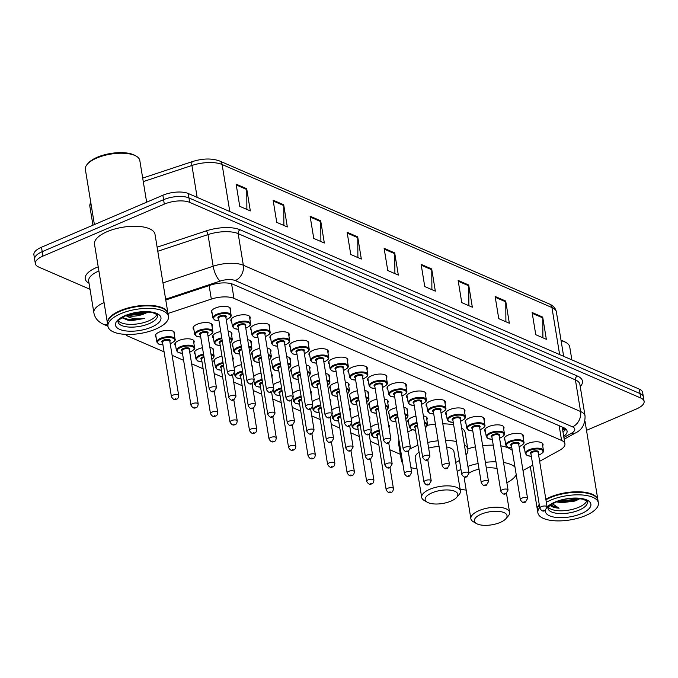 <?xml version="1.0" encoding="UTF-8"?>
<svg xmlns="http://www.w3.org/2000/svg" width="678" height="678" viewBox="0 0 678 678"><rect width="100%" height="100%" fill="white"/><g stroke="black" fill="none" stroke-linecap="round" stroke-linejoin="round"><path stroke-width="1.02" d="M231.681 321.787A9.806 3.915 -9.3 0 1 230.859 320.541A9.806 3.915 -9.3 0 1 234.902 316.507A9.806 3.915 -9.3 0 1 244.699 314.812A9.806 3.915 -9.3 0 1 250.224 317.372A9.806 3.915 -9.3 0 1 249.835 318.813M251.207 330.254A9.806 3.915 -9.3 0 1 250.385 329.008A9.806 3.915 -9.3 0 1 254.428 324.974A9.806 3.915 -9.3 0 1 264.217 323.279A9.806 3.915 -9.3 0 1 269.742 325.838A9.806 3.915 -9.3 0 1 269.361 327.279M270.734 338.72A9.806 3.915 -9.3 0 1 269.903 337.474A9.806 3.915 -9.3 0 1 273.946 333.44A9.806 3.915 -9.3 0 1 283.743 331.745A9.806 3.915 -9.3 0 1 289.269 334.305A9.806 3.915 -9.3 0 1 288.879 335.746M290.252 347.187A9.806 3.915 -9.3 0 1 289.43 345.941A9.806 3.915 -9.3 0 1 293.472 341.907A9.806 3.915 -9.3 0 1 303.261 340.212A9.806 3.915 -9.3 0 1 308.787 342.771A9.806 3.915 -9.3 0 1 308.405 344.212M309.778 355.653A9.806 3.915 -9.3 0 1 308.948 354.408A9.806 3.915 -9.3 0 1 312.99 350.373A9.806 3.915 -9.3 0 1 322.787 348.678A9.806 3.915 -9.3 0 1 328.313 351.238A9.806 3.915 -9.3 0 1 327.932 352.679M329.296 364.12A9.806 3.915 -9.3 0 1 328.474 362.874A9.806 3.915 -9.3 0 1 332.517 358.84A9.806 3.915 -9.3 0 1 342.314 357.145A9.806 3.915 -9.3 0 1 347.839 359.704A9.806 3.915 -9.3 0 1 347.45 361.145M348.823 372.586A9.806 3.915 -9.3 0 1 348 371.341A9.806 3.915 -9.3 0 1 352.043 367.306A9.806 3.915 -9.3 0 1 361.832 365.611A9.806 3.915 -9.3 0 1 367.357 368.171A9.806 3.915 -9.3 0 1 366.976 369.612M368.349 381.053A9.806 3.915 -9.3 0 1 367.518 379.807A9.806 3.915 -9.3 0 1 371.561 375.773A9.806 3.915 -9.3 0 1 381.358 374.078A9.806 3.915 -9.3 0 1 386.884 376.637A9.806 3.915 -9.3 0 1 386.494 378.078M387.867 389.519A9.806 3.915 -9.3 0 1 387.045 388.274A9.806 3.915 -9.3 0 1 391.087 384.24A9.806 3.915 -9.3 0 1 400.876 382.545A9.806 3.915 -9.3 0 1 406.402 385.104A9.806 3.915 -9.3 0 1 406.02 386.545M407.393 397.986A9.806 3.915 -9.3 0 1 406.563 396.74A9.806 3.915 -9.3 0 1 410.605 392.706A9.806 3.915 -9.3 0 1 420.402 391.011A9.806 3.915 -9.3 0 1 425.928 393.571A9.806 3.915 -9.3 0 1 425.538 395.011M426.911 406.453A9.806 3.915 -9.3 0 1 426.089 405.207A9.806 3.915 -9.3 0 1 430.132 401.181A9.806 3.915 -9.3 0 1 439.929 399.478A9.806 3.915 -9.3 0 1 445.446 402.037A9.806 3.915 -9.3 0 1 445.065 403.478M446.438 414.919A9.806 3.915 -9.3 0 1 445.615 413.673A9.806 3.915 -9.3 0 1 449.658 409.648A9.806 3.915 -9.3 0 1 459.447 407.944A9.806 3.915 -9.3 0 1 464.972 410.504A9.806 3.915 -9.3 0 1 464.591 411.944M465.964 423.386A9.806 3.915 -9.3 0 1 465.133 422.14A9.806 3.915 -9.3 0 1 469.176 418.114A9.806 3.915 -9.3 0 1 478.973 416.411A9.806 3.915 -9.3 0 1 484.499 418.97A9.806 3.915 -9.3 0 1 484.109 420.411M485.482 431.852A9.806 3.915 -9.3 0 1 484.66 430.606A9.806 3.915 -9.3 0 1 488.702 426.581A9.806 3.915 -9.3 0 1 498.491 424.877A9.806 3.915 -9.3 0 1 504.017 427.437A9.806 3.915 -9.3 0 1 503.635 428.877M505.008 440.319A9.806 3.915 -9.3 0 1 504.178 439.073A9.806 3.915 -9.3 0 1 508.22 435.047A9.806 3.915 -9.3 0 1 518.017 433.344A9.806 3.915 -9.3 0 1 523.543 435.903A9.806 3.915 -9.3 0 1 523.153 437.344M524.526 448.785A9.806 3.915 -9.3 0 1 523.704 447.539A9.806 3.915 -9.3 0 1 527.747 443.514A9.806 3.915 -9.3 0 1 537.544 441.81A9.806 3.915 -9.3 0 1 543.061 444.37A9.806 3.915 -9.3 0 1 542.68 445.81M212.163 313.321A9.806 3.915 -9.3 0 1 211.341 312.075A9.806 3.915 -9.3 0 1 215.375 308.041A9.806 3.915 -9.3 0 1 225.172 306.346A9.806 3.915 -9.3 0 1 230.698 308.905A9.806 3.915 -9.3 0 1 230.317 310.346M213.426 338.017A9.806 3.915 -9.3 0 1 212.595 336.78A9.806 3.915 -9.3 0 1 216.638 332.745A9.806 3.915 -9.3 0 1 220.731 331.5M228.147 331.237A9.806 3.915 -9.3 0 1 231.961 333.61A9.806 3.915 -9.3 0 1 231.571 335.051M232.944 346.483A9.806 3.915 -9.3 0 1 232.122 345.246A9.806 3.915 -9.3 0 1 236.164 341.212A9.806 3.915 -9.3 0 1 240.258 339.966M247.665 339.703A9.806 3.915 -9.3 0 1 251.479 342.076A9.806 3.915 -9.3 0 1 251.097 343.517M252.47 354.958A9.806 3.915 -9.3 0 1 251.64 353.713A9.806 3.915 -9.3 0 1 255.682 349.679A9.806 3.915 -9.3 0 1 259.776 348.433M267.191 348.17A9.806 3.915 -9.3 0 1 271.005 350.543A9.806 3.915 -9.3 0 1 270.615 351.984M271.988 363.425A9.806 3.915 -9.3 0 1 271.166 362.179A9.806 3.915 -9.3 0 1 275.209 358.145A9.806 3.915 -9.3 0 1 279.302 356.899M286.709 356.636A9.806 3.915 -9.3 0 1 290.523 359.009A9.806 3.915 -9.3 0 1 290.142 360.45M291.515 371.891A9.806 3.915 -9.3 0 1 290.692 370.646A9.806 3.915 -9.3 0 1 294.727 366.612A9.806 3.915 -9.3 0 1 298.82 365.366M306.236 365.103A9.806 3.915 -9.3 0 1 310.049 367.476A9.806 3.915 -9.3 0 1 309.668 368.917M311.033 380.358A9.806 3.915 -9.3 0 1 310.21 379.112A9.806 3.915 -9.3 0 1 314.253 375.078A9.806 3.915 -9.3 0 1 318.346 373.832M325.754 373.57A9.806 3.915 -9.3 0 1 329.576 375.943A9.806 3.915 -9.3 0 1 329.186 377.383M330.559 388.825A9.806 3.915 -9.3 0 1 329.737 387.579A9.806 3.915 -9.3 0 1 333.779 383.545A9.806 3.915 -9.3 0 1 337.864 382.299M345.28 382.036A9.806 3.915 -9.3 0 1 349.094 384.409A9.806 3.915 -9.3 0 1 348.712 385.85M350.085 397.291A9.806 3.915 -9.3 0 1 349.255 396.045A9.806 3.915 -9.3 0 1 353.297 392.011A9.806 3.915 -9.3 0 1 357.391 390.765M364.806 390.503A9.806 3.915 -9.3 0 1 368.62 392.876A9.806 3.915 -9.3 0 1 368.23 394.316M369.603 405.758A9.806 3.915 -9.3 0 1 368.781 404.512A9.806 3.915 -9.3 0 1 372.824 400.478A9.806 3.915 -9.3 0 1 376.917 399.232M384.324 398.969A9.806 3.915 -9.3 0 1 388.138 401.342A9.806 3.915 -9.3 0 1 387.757 402.783M389.13 414.224A9.806 3.915 -9.3 0 1 388.299 412.978A9.806 3.915 -9.3 0 1 392.342 408.944A9.806 3.915 -9.3 0 1 396.435 407.698M403.851 407.436A9.806 3.915 -9.3 0 1 407.664 409.809A9.806 3.915 -9.3 0 1 407.283 411.249M408.648 422.691A9.806 3.915 -9.3 0 1 407.825 421.445A9.806 3.915 -9.3 0 1 411.868 417.411A9.806 3.915 -9.3 0 1 415.961 416.165M423.369 415.902A9.806 3.915 -9.3 0 1 427.191 418.275A9.806 3.915 -9.3 0 1 426.801 419.716M193.9 329.55A9.806 3.915 -9.3 0 1 193.077 328.313A9.806 3.915 -9.3 0 1 197.12 324.279A9.806 3.915 -9.3 0 1 206.909 322.584A9.806 3.915 -9.3 0 1 212.434 325.143A9.806 3.915 -9.3 0 1 212.053 326.584M273.209 384.935A9.806 3.915 -9.3 0 1 276.471 382.85A9.806 3.915 -9.3 0 1 280.556 381.604M290.938 382.451A9.806 3.915 -9.3 0 1 291.786 383.714A9.806 3.915 -9.3 0 1 291.404 385.155M292.735 393.409A9.806 3.915 -9.3 0 1 295.989 391.316A9.806 3.915 -9.3 0 1 300.083 390.07M310.465 390.918A9.806 3.915 -9.3 0 1 311.312 392.181A9.806 3.915 -9.3 0 1 310.922 393.621M195.162 354.255A9.806 3.915 -9.3 0 1 194.332 353.018A9.806 3.915 -9.3 0 1 198.374 348.984A9.806 3.915 -9.3 0 1 202.468 347.738M209.883 347.475A9.806 3.915 -9.3 0 1 213.697 349.84A9.806 3.915 -9.3 0 1 213.307 351.289M312.253 401.876A9.806 3.915 -9.3 0 1 315.516 399.783A9.806 3.915 -9.3 0 1 319.609 398.537M329.983 399.384A9.806 3.915 -9.3 0 1 330.83 400.647A9.806 3.915 -9.3 0 1 330.449 402.088M175.636 345.788A9.806 3.915 -9.3 0 1 174.814 344.551A9.806 3.915 -9.3 0 1 178.856 340.517A9.806 3.915 -9.3 0 1 188.645 338.822A9.806 3.915 -9.3 0 1 194.171 341.373A9.806 3.915 -9.3 0 1 193.789 342.822M253.691 376.468A9.806 3.915 -9.3 0 1 256.945 374.383A9.806 3.915 -9.3 0 1 261.038 373.137M271.412 373.985A9.806 3.915 -9.3 0 1 272.259 375.248A9.806 3.915 -9.3 0 1 271.878 376.688M214.68 362.722A9.806 3.915 -9.3 0 1 213.858 361.484A9.806 3.915 -9.3 0 1 217.901 357.45A9.806 3.915 -9.3 0 1 221.994 356.204M233.554 364.281A9.195 3.67 -9.3 0 1 233.613 364.51L232.393 357.069A9.806 3.915 -9.3 0 1 233.215 358.306A9.806 3.915 -9.3 0 1 232.834 359.755M234.164 368.001A9.806 3.915 -9.3 0 1 237.419 365.917A9.806 3.915 -9.3 0 1 241.512 364.671M251.894 365.518A9.806 3.915 -9.3 0 1 252.741 366.781A9.806 3.915 -9.3 0 1 252.352 368.222M331.779 410.343A9.806 3.915 -9.3 0 1 335.034 408.249A9.806 3.915 -9.3 0 1 339.127 407.003M350.687 415.08A9.195 3.67 -9.3 0 1 350.746 415.317L349.526 407.868A9.806 3.915 -9.3 0 1 350.356 409.114A9.806 3.915 -9.3 0 1 349.967 410.554M351.297 418.809A9.806 3.915 -9.3 0 1 354.56 416.716A9.806 3.915 -9.3 0 1 358.654 415.47M370.213 423.547A9.195 3.67 -9.3 0 1 370.273 423.784L369.052 416.334A9.806 3.915 -9.3 0 1 369.874 417.58A9.806 3.915 -9.3 0 1 369.493 419.021M370.824 427.276A9.806 3.915 -9.3 0 1 374.078 425.182A9.806 3.915 -9.3 0 1 378.171 423.936M388.553 424.784A9.806 3.915 -9.3 0 1 389.401 426.047A9.806 3.915 -9.3 0 1 389.019 427.487M156.109 337.322A9.806 3.915 -9.3 0 1 155.287 336.076A9.806 3.915 -9.3 0 1 159.33 332.05A9.806 3.915 -9.3 0 1 169.127 330.347A9.806 3.915 -9.3 0 1 174.653 332.906A9.806 3.915 -9.3 0 1 174.263 334.356M125.549 334.381A18.391 7.331 170.7 0 0 128.261 336.313L164.084 351.848M539.629 461.328L559.757 450.2A18.391 7.331 170.7 0 0 564.927 443.819A18.391 7.331 170.7 0 0 561.579 440.446L233.969 298.371A18.391 7.331 170.7 0 0 211.324 299.091L167.975 313.482M523.001 470.515L532.789 465.108M172.11 355.323L183.602 360.315M191.628 363.789L203.129 368.781M214.155 373.561L222.655 377.248M233.673 382.028L242.173 385.714M253.199 390.494L261.7 394.181M272.717 398.961L281.217 402.647M292.243 407.427L300.744 411.114M311.77 415.894L320.262 419.58M331.288 424.36L339.788 428.047M350.814 432.827L359.315 436.513M370.332 441.293L378.833 444.98M389.858 449.76L400.334 454.302M90.021 289.303L38.705 267.047A18.391 7.331 -9.3 0 1 35.358 263.674A18.391 7.331 -9.3 0 1 42.934 256.123L164.305 204.129A18.391 7.331 -9.3 0 1 189.679 202.375L640.752 398.003A18.391 7.331 -9.3 0 1 644.1 401.368A18.391 7.331 -9.3 0 1 636.523 408.927L586.504 430.344M35.358 263.674L33.9 254.801A18.391 7.331 -9.3 0 1 41.477 247.241L162.856 195.256L163.576 199.688A18.391 7.331 -9.3 0 1 188.95 197.934L640.024 393.562A18.391 7.331 -9.3 0 1 643.371 396.927A18.391 7.331 -9.3 0 0 640.024 393.562L188.95 197.934A18.391 7.331 -9.3 0 0 163.576 199.688L42.206 251.682L163.576 199.688L164.305 204.129M34.629 259.242A18.391 7.331 -9.3 0 1 42.206 251.682A18.391 7.331 -9.3 0 0 34.629 259.242M563.706 436.344A18.391 7.331 170.7 0 0 567.079 431.072A18.391 7.331 170.7 0 0 563.732 427.699L233.249 284.379A18.391 7.331 170.7 0 0 210.604 285.099L165.763 299.99M565.842 428.996A18.391 7.331 -9.3 0 1 562.977 431.903M162.856 195.256A18.391 7.331 -9.3 0 1 188.23 193.501L639.295 389.121A18.391 7.331 -9.3 0 1 642.642 392.486L644.1 401.368M468.701 285.006L472.337 307.202L461.76 302.617L458.125 280.421L468.701 285.006A4.907 3.822 -66.6 0 1 468.769 285.802L458.26 281.243M505.703 301.049L509.339 323.245L498.762 318.66L495.126 296.464L505.703 301.049A4.907 3.822 -66.6 0 1 505.771 301.846L495.262 297.295M542.705 317.101L546.341 339.297L535.764 334.712L532.128 312.516L542.705 317.101A4.907 3.822 -66.6 0 1 542.773 317.897L532.264 313.338M357.696 236.859L361.332 259.055L350.755 254.47L347.119 232.274L357.696 236.859A4.907 3.822 -66.6 0 1 357.764 237.656L347.255 233.105M320.694 220.816L324.33 243.012L313.753 238.427L310.117 216.231L320.694 220.816A4.907 3.822 -66.6 0 1 320.762 221.613L310.253 217.062M283.692 204.773L287.328 226.961L276.751 222.376L273.115 200.188L283.692 204.773A4.907 3.822 -66.6 0 1 283.76 205.561L273.251 201.01M246.69 188.721L250.326 210.917L239.749 206.332L236.114 184.136L246.69 188.721A4.907 3.822 -66.6 0 1 246.758 189.518L236.249 184.967M431.7 268.954L435.335 291.15L424.759 286.565L421.123 264.369L431.7 268.954A4.907 3.822 -66.6 0 1 431.767 269.751L421.258 265.2M394.698 252.911L398.333 275.107L387.757 270.522L384.121 248.326L394.698 252.911A4.907 3.822 -66.6 0 1 394.766 253.708L384.257 249.148M394.893 273.615L394.766 253.708M431.894 289.659L431.767 269.751M246.885 209.426L246.758 189.518M283.887 225.469L283.76 205.561M320.889 241.521L320.762 221.613M357.891 257.564L357.764 237.656M542.9 337.805L542.773 317.897M505.898 321.753L505.771 301.846M468.896 305.71L468.769 285.802M94.395 224.579L85.36 169.407A27.586 11.001 -9.3 0 1 87.301 164.237L88.242 163.161A26.366 10.509 -9.3 0 1 97.251 157.262A26.366 10.509 -9.3 0 1 135.1 155.491L136.329 156.211A27.586 11.001 -9.3 0 1 139.812 160.491L146.643 202.197M87.301 164.237A27.586 11.001 -9.3 0 1 96.734 158.067A27.586 11.001 -9.3 0 1 136.329 156.211M107.514 323.592A30.654 12.221 -9.3 0 1 107.463 323.313A30.654 12.221 -9.3 0 1 120.091 310.719A30.654 12.221 -9.3 0 1 150.694 305.414A30.654 12.221 -9.3 0 1 167.966 313.406A30.654 12.221 -9.3 0 1 168 313.685M107.463 323.313L94.513 244.25A30.654 12.221 -9.3 0 1 107.141 231.656A30.654 12.221 -9.3 0 1 137.753 226.342A30.654 12.221 -9.3 0 1 155.016 234.342L167.966 313.406M109.819 317.999A30.349 12.102 -9.3 0 1 109.938 317.863A30.349 12.102 -9.3 0 1 120.311 311.075A30.349 12.102 -9.3 0 1 163.873 309.032A30.349 12.102 -9.3 0 1 164.025 309.117M107.963 326.364L107.548 323.872A30.654 12.221 -9.3 0 1 109.7 318.135A30.654 12.221 -9.3 0 1 120.184 311.27A30.654 12.221 -9.3 0 1 164.186 309.21A30.654 12.221 -9.3 0 1 168.051 313.965L168.466 316.457A30.654 12.221 -9.3 0 1 155.83 329.05A30.654 12.221 -9.3 0 1 125.227 334.364A30.654 12.221 -9.3 0 1 107.963 326.364A30.654 12.221 -9.3 0 1 120.591 313.77A30.654 12.221 -9.3 0 1 151.194 308.465A30.654 12.221 -9.3 0 1 168.466 316.457M156.804 314.499A19.993 7.975 -9.3 0 1 148.796 320.847A19.993 7.975 -9.3 0 1 118.379 320.796M126.278 315.473A13.857 5.526 -9.3 0 0 144.363 313.77L147.414 312.422M121.845 317.702L127.888 320.211L132.024 320.618L144.702 318.397C136.371 319.575 129.888 318.474 125.244 315.092M144.363 313.77L130.566 315.253L128.006 314.812M144.702 318.397L129.718 319.779L122.108 317.541M146.524 311.922L129.54 314.295M132.024 320.618L127.837 320.202M148.067 312.007L145.982 312.863L128.091 314.829M451.006 501.101A16.552 6.602 -9.3 0 1 427.25 502.22A16.552 6.602 -9.3 0 1 431.979 492.855A16.552 6.602 -9.3 0 1 451.624 490.347A16.552 6.602 -9.3 0 1 456.667 497.398A16.552 6.602 -9.3 0 1 451.006 501.101M427.25 502.22L424.157 500.415A19.62 7.822 -9.3 0 1 421.682 497.372A19.62 7.822 -9.3 0 1 429.759 489.313A19.62 7.822 -9.3 0 1 449.353 485.914A19.62 7.822 -9.3 0 1 460.396 491.033A19.62 7.822 -9.3 0 1 459.023 494.703L456.667 497.398M419.072 452.184A19.62 7.822 170.7 0 0 415.224 457.981L421.682 497.372M416.995 468.769A33.722 13.45 -9.3 0 1 410.919 467.634M402.74 463.21A33.722 13.45 -9.3 0 1 401.308 460.26A33.722 13.45 -9.3 0 1 401.723 457.006M410.436 448.751A33.722 13.45 -9.3 0 1 415.207 446.404A33.722 13.45 -9.3 0 1 417.945 445.31M401.308 460.26L398.588 443.615A33.722 13.45 -9.3 0 1 399.003 440.361M407.876 432.013A33.722 13.45 -9.3 0 1 412.334 429.818M460.396 491.033L453.946 451.641A19.62 7.822 170.7 0 0 446.59 446.946M439.064 446.497A19.62 7.822 170.7 0 0 428.64 448.099M427.716 442.446A33.722 13.45 -9.3 0 1 438.132 440.802M445.531 440.463A33.722 13.45 -9.3 0 1 456.387 441.531M464.345 444.59A33.722 13.45 -9.3 0 1 467.862 449.361A33.722 13.45 -9.3 0 1 466.049 455.006M459.481 460.438A33.722 13.45 -9.3 0 1 455.718 462.43M427.555 425.276A33.722 13.45 -9.3 0 1 435.403 424.157M442.802 423.818A33.722 13.45 -9.3 0 1 453.658 424.886M461.616 427.945A33.722 13.45 -9.3 0 1 465.142 432.717L467.862 449.361M500.203 522.441A16.552 6.602 -9.3 0 1 476.439 523.552A16.552 6.602 -9.3 0 1 481.177 514.187A16.552 6.602 -9.3 0 1 500.822 511.678A16.552 6.602 -9.3 0 1 505.864 518.738A16.552 6.602 -9.3 0 1 500.203 522.441M476.439 523.552L473.346 521.755A19.62 7.822 -9.3 0 1 470.871 518.712A19.62 7.822 -9.3 0 1 478.956 510.653A19.62 7.822 -9.3 0 1 498.542 507.254A19.62 7.822 -9.3 0 1 509.593 512.365A19.62 7.822 -9.3 0 1 508.22 516.043L505.864 518.738M479.041 469.125A19.62 7.822 170.7 0 0 472.507 471.252A19.62 7.822 170.7 0 0 468.998 473.049M464.862 476.99A19.62 7.822 170.7 0 0 464.422 479.312L470.871 518.712M466.193 490.109A33.722 13.45 -9.3 0 1 460.057 488.957M457.209 471.574A33.722 13.45 -9.3 0 1 460.947 469.371M497.084 468.566A19.62 7.822 170.7 0 0 486.304 467.956M467.905 466.362A33.722 13.45 -9.3 0 1 478.126 463.523M485.389 462.345A33.722 13.45 -9.3 0 1 495.982 461.82M503.542 462.481A33.722 13.45 -9.3 0 1 514.975 467.057M516.246 474.803A33.722 13.45 -9.3 0 1 506.873 482.787M467.778 448.844A33.722 13.45 -9.3 0 1 475.397 446.878M482.66 445.7A33.722 13.45 -9.3 0 1 493.253 445.175M500.822 445.836A33.722 13.45 -9.3 0 1 512.246 450.412M537.442 510.042A30.654 12.221 -9.3 0 1 537.383 509.771A30.654 12.221 -9.3 0 1 539.23 504.398M545.832 499.22A30.654 12.221 -9.3 0 1 550.019 497.169A30.654 12.221 -9.3 0 1 580.622 491.864A30.654 12.221 -9.3 0 1 597.886 499.864A30.654 12.221 -9.3 0 1 597.928 500.135M545.909 499.661A30.349 12.102 -9.3 0 1 550.239 497.525A30.349 12.102 -9.3 0 1 593.801 495.482A30.349 12.102 -9.3 0 1 593.953 495.576M546.332 502.271A30.654 12.221 -9.3 0 1 550.519 500.228A30.654 12.221 -9.3 0 1 581.122 494.915A30.654 12.221 -9.3 0 1 598.386 502.915A30.654 12.221 -9.3 0 1 585.758 515.509A30.654 12.221 -9.3 0 1 555.155 520.814A30.654 12.221 -9.3 0 1 537.883 512.822L537.476 510.322A30.654 12.221 -9.3 0 1 539.315 504.949M545.926 499.771A30.654 12.221 -9.3 0 1 550.112 497.728A30.654 12.221 -9.3 0 1 594.114 495.66A30.654 12.221 -9.3 0 1 597.979 500.415L598.386 502.915M537.883 512.822A30.654 12.221 -9.3 0 1 539.73 507.449M586.733 500.957A19.993 7.975 -9.3 0 1 578.715 507.297A19.993 7.975 -9.3 0 1 548.307 507.246M556.206 501.923L562.113 502.661L574.817 501.076L578.342 499.55M550.104 505.33C551.79 506.949 554.782 507.907 559.079 508.203L552.417 503.762M561.689 502.644L559.494 502.339M561.087 340.703A27.586 11.001 -9.3 0 1 566.257 342.661A27.586 11.001 -9.3 0 1 569.74 346.941L571.859 359.874M561.028 340.314A26.366 10.509 -9.3 0 1 565.02 341.941L566.257 342.661M559.079 508.203L550.511 505.017M578.317 498.483L576.376 499.245L558.155 501.186M579.232 499.016L576.52 500.127L558.189 502.059M564.435 428.038A18.391 11.246 -118.9 0 1 562.426 428.538M209.121 285.599L211.324 299.091M231.579 283.785L233.969 298.371M559.172 425.725L561.579 440.446M107.692 324.745A12.263 9.56 -66.6 0 1 103.31 324.228C97.895 321.66 94.742 317.821 93.861 312.711A24.527 9.78 -9.3 0 1 103.963 302.634A24.527 9.78 -9.3 0 1 104.065 302.591M89.038 283.285A27.586 11.001 -9.3 0 1 96.573 267.471A27.586 11.001 -9.3 0 1 98.208 266.81M98.886 270.963A24.527 9.78 170.7 0 0 98.785 271.014A24.527 9.78 170.7 0 0 88.682 281.09L93.861 312.711M157.118 247.19L206.214 230.893A27.586 11.001 -9.3 0 1 240.181 229.808L577.427 376.061A27.586 11.001 -9.3 0 1 580.232 386.587M189.679 202.375L188.23 193.501M42.934 256.123L41.477 247.241M640.752 398.003L639.295 389.121M162.966 282.887L213.155 266.225L207.977 234.605L157.788 251.258M563.884 437.454L571.325 433.344A12.263 4.89 170.7 0 0 572.537 426.843L235.291 280.59A12.263 4.89 170.7 0 0 220.197 281.065A12.263 4.178 -108.4 0 1 213.155 266.225A24.527 9.78 -9.3 0 1 243.343 265.259L238.164 233.639A24.527 9.78 170.7 0 0 207.977 234.605A3.068 1.042 71.6 0 0 206.214 230.893M235.291 280.59A12.263 9.56 -66.6 0 0 243.343 265.259L580.588 411.521L575.41 379.892L238.164 233.639A3.068 2.39 113.4 0 1 240.181 229.808M572.537 426.843A12.263 9.56 -66.6 0 0 580.588 411.521A24.527 9.78 -9.3 0 1 585.055 416.012L579.876 384.384A24.527 9.78 170.7 0 0 575.41 379.892A3.068 2.39 113.4 0 1 577.427 376.061M220.197 281.065L165.635 299.184M564.172 439.208L575.436 432.979A12.263 7.492 -118.9 0 1 571.325 433.344M565.494 428.708L562.706 430.242M229.808 211.536L222.113 164.508A6.127 4.78 -66.6 0 0 219.613 160.991L549.434 304.032A6.127 4.78 113.4 0 1 551.934 307.541L222.113 164.508A24.527 9.78 170.7 0 0 191.916 165.474A6.127 2.085 -108.4 0 1 192.603 161.525C202.832 158.364 211.833 158.186 219.613 160.991M549.434 304.032C553.367 305.753 555.689 308.422 556.392 312.033A24.527 9.78 170.7 0 0 551.934 307.541L559.63 354.569M197.145 197.366L191.916 165.474L143.278 181.619M90.801 202.637A24.527 9.78 170.7 0 0 89.843 206.239L92.945 225.198M149.245 323.618A19.993 7.975 -9.3 0 1 129.286 327.084A19.993 7.975 -9.3 0 1 118.031 321.872C119.625 321.27 113.548 322.643 125.71 315.711C133.532 313.007 140.253 310.532 153.033 312.795C156.999 314.49 158.483 315.355 157.482 315.406A19.993 7.975 -9.3 0 1 149.245 323.618M151.465 327.16A23.052 9.195 -9.3 0 1 119.659 329.355A23.052 9.195 -9.3 0 1 124.955 315.668A23.052 9.195 -9.3 0 1 156.762 313.465A23.052 9.195 -9.3 0 1 151.465 327.16M579.173 510.076A19.993 7.975 -9.3 0 1 559.214 513.534A19.993 7.975 -9.3 0 1 547.96 508.322C549.553 507.72 543.476 509.093 555.638 502.161C563.46 499.466 570.181 496.991 582.953 499.254C586.928 500.94 588.411 501.813 587.411 501.864A19.993 7.975 -9.3 0 1 579.173 510.076M547.121 507.136A23.052 9.195 -9.3 0 1 554.884 502.118A23.052 9.195 -9.3 0 1 586.69 499.915A23.052 9.195 -9.3 0 1 581.393 513.61A23.052 9.195 -9.3 0 1 557.002 517.509A23.052 9.195 -9.3 0 1 545.392 510.339M155.677 334.635L156.889 342.085A9.195 3.67 -9.3 0 1 160.686 338.305A9.195 3.67 -9.3 0 1 169.864 336.712A9.195 3.67 -9.3 0 1 175.043 339.11C176.009 339.856 174.712 341.254 171.144 343.305L170.195 343.67M170.186 343.61A8.585 3.424 170.7 0 0 170.992 343.297A8.585 3.424 170.7 0 0 172.966 338.195A8.585 3.424 170.7 0 0 161.127 339.017A8.585 3.424 170.7 0 0 157.635 342.729A8.585 3.424 170.7 0 0 162.932 344.797M162.567 342.619A4.288 1.712 -9.3 0 1 163.593 340.085A4.288 1.712 -9.3 0 1 168.839 339.466A4.288 1.712 -9.3 0 1 169.831 341.432M178.687 395.486L169.78 341.11A3.678 1.466 170.7 0 0 167.712 340.153A3.678 1.466 170.7 0 0 164.034 340.788A3.678 1.466 170.7 0 0 162.517 342.305L171.424 396.681A3.678 1.466 -9.3 0 1 172.941 395.164A3.678 1.466 -9.3 0 1 176.611 394.528A3.678 1.466 -9.3 0 1 178.687 395.486C178.365 397.893 177.678 399.088 176.611 399.054C174.814 400.325 173.085 399.537 171.424 396.681M175.865 399.011L175.153 398.706L175.865 399.011M175.195 343.102L176.416 350.551A9.195 3.67 -9.3 0 1 180.204 346.772A9.195 3.67 -9.3 0 1 189.391 345.178A9.195 3.67 -9.3 0 1 194.569 347.577C195.535 348.322 194.23 349.721 190.662 351.772L189.721 352.136M189.713 352.077A8.585 3.424 170.7 0 0 190.518 351.763A8.585 3.424 170.7 0 0 192.493 346.661A8.585 3.424 170.7 0 0 180.645 347.483A8.585 3.424 170.7 0 0 177.153 351.196A8.585 3.424 170.7 0 0 182.45 353.263M182.094 351.085A4.288 1.712 -9.3 0 1 183.111 348.551A4.288 1.712 -9.3 0 1 188.357 347.933A4.288 1.712 -9.3 0 1 189.357 349.899M198.205 403.952L189.306 349.577A3.678 1.466 170.7 0 0 187.23 348.619A3.678 1.466 170.7 0 0 183.56 349.255A3.678 1.466 170.7 0 0 182.043 350.772L190.95 405.147A3.678 1.466 -9.3 0 1 192.459 403.63A3.678 1.466 -9.3 0 1 196.137 402.995A3.678 1.466 -9.3 0 1 198.205 403.952C197.891 406.359 197.196 407.554 196.137 407.52C194.332 408.792 192.603 408.003 190.95 405.147M195.383 407.478L194.679 407.173L195.383 407.478M194.722 351.568L195.942 359.018A9.195 3.67 -9.3 0 1 199.73 355.238A9.195 3.67 -9.3 0 1 203.51 354.086M210.934 353.908A9.195 3.67 -9.3 0 1 214.087 356.043L213.765 357.569L211.833 359.391M211.816 359.289A8.585 3.424 170.7 0 0 211.078 354.806M203.637 354.882A8.585 3.424 170.7 0 0 200.171 355.95A8.585 3.424 170.7 0 0 196.679 359.662A8.585 3.424 170.7 0 0 201.976 361.73M201.62 359.552A4.288 1.712 -9.3 0 1 202.637 357.018A4.288 1.712 -9.3 0 1 203.917 356.586M204.053 357.391A3.678 1.466 170.7 0 0 203.078 357.721A3.678 1.466 170.7 0 0 201.569 359.238L210.468 413.614A3.678 1.466 -9.3 0 1 211.985 412.097A3.678 1.466 -9.3 0 1 215.655 411.461A3.678 1.466 -9.3 0 1 217.731 412.419C217.409 414.826 216.723 416.021 215.655 415.987C213.858 417.258 212.129 416.47 210.468 413.614M214.909 415.945L214.206 415.639L214.909 415.945M214.24 360.035L215.46 367.484A9.195 3.67 -9.3 0 1 219.248 363.705A9.195 3.67 -9.3 0 1 223.028 362.552M223.164 363.349A8.585 3.424 170.7 0 0 219.697 364.417A8.585 3.424 170.7 0 0 216.197 368.129A8.585 3.424 170.7 0 0 221.494 370.196M221.138 368.018A4.288 1.712 -9.3 0 1 222.164 365.484A4.288 1.712 -9.3 0 1 223.443 365.052M223.571 365.857A3.678 1.466 170.7 0 0 222.604 366.188A3.678 1.466 170.7 0 0 221.087 367.705L229.995 422.08A3.678 1.466 -9.3 0 1 231.512 420.563A3.678 1.466 -9.3 0 1 235.181 419.928A3.678 1.466 -9.3 0 1 237.249 420.885C236.936 423.292 236.241 424.487 235.181 424.453C233.385 425.725 231.647 424.937 229.995 422.08M234.427 424.411L233.724 424.106L234.427 424.411M234.537 373.205L234.986 375.951A9.195 3.67 -9.3 0 1 238.775 372.171A9.195 3.67 -9.3 0 1 242.554 371.019M253.08 372.747A9.195 3.67 -9.3 0 1 253.131 372.976L253.157 373.256M242.682 371.815A8.585 3.424 170.7 0 0 239.215 372.883A8.585 3.424 170.7 0 0 235.724 376.595A8.585 3.424 170.7 0 0 241.021 378.663M240.665 376.485A4.288 1.712 -9.3 0 1 241.682 373.951A4.288 1.712 -9.3 0 1 242.961 373.519M243.097 374.324A3.678 1.466 170.7 0 0 242.131 374.654A3.678 1.466 170.7 0 0 240.614 376.171L249.512 430.547A3.678 1.466 -9.3 0 1 251.03 429.03A3.678 1.466 -9.3 0 1 254.708 428.394A3.678 1.466 -9.3 0 1 256.776 429.352C256.454 431.759 255.767 432.954 254.708 432.92C252.902 434.191 251.174 433.403 249.512 430.547M253.953 432.878L253.25 432.572L253.953 432.878M254.055 381.672L254.504 384.418A9.195 3.67 -9.3 0 1 258.293 380.638A9.195 3.67 -9.3 0 1 262.072 379.485M272.598 381.214A9.195 3.67 -9.3 0 1 272.658 381.443L272.683 381.722M262.208 380.282A8.585 3.424 170.7 0 0 258.742 381.35A8.585 3.424 170.7 0 0 255.25 385.062A8.585 3.424 170.7 0 0 260.547 387.13M260.183 384.951A4.288 1.712 -9.3 0 1 261.208 382.417A4.288 1.712 -9.3 0 1 262.488 381.985M262.615 382.79A3.678 1.466 170.7 0 0 261.649 383.129A3.678 1.466 170.7 0 0 260.132 384.638L269.039 439.013A3.678 1.466 -9.3 0 1 270.556 437.496A3.678 1.466 -9.3 0 1 274.226 436.861A3.678 1.466 -9.3 0 1 276.302 437.819C275.98 440.225 275.293 441.42 274.226 441.386C272.429 442.658 270.7 441.87 269.039 439.013M273.471 441.344L272.768 441.039L273.471 441.344M273.581 390.138L274.031 392.884A9.195 3.67 -9.3 0 1 277.819 389.104A9.195 3.67 -9.3 0 1 281.599 387.952M292.125 389.681A9.195 3.67 -9.3 0 1 292.184 389.909L292.21 390.189M281.726 388.748A8.585 3.424 170.7 0 0 278.26 389.816A8.585 3.424 170.7 0 0 274.768 393.528A8.585 3.424 170.7 0 0 280.065 395.596M279.709 393.418A4.288 1.712 -9.3 0 1 280.726 390.884A4.288 1.712 -9.3 0 1 282.006 390.452M282.141 391.257A3.678 1.466 170.7 0 0 281.175 391.596A3.678 1.466 170.7 0 0 279.658 393.104L288.565 447.48A3.678 1.466 -9.3 0 1 290.074 445.963A3.678 1.466 -9.3 0 1 293.752 445.327A3.678 1.466 -9.3 0 1 295.82 446.294C295.506 448.7 294.811 449.887 293.752 449.853C291.947 451.133 290.218 450.336 288.565 447.48M292.998 449.811L292.294 449.506L292.998 449.811M293.099 398.605L293.557 401.351A9.195 3.67 -9.3 0 1 297.345 397.571A9.195 3.67 -9.3 0 1 301.125 396.418M311.643 398.147A9.195 3.67 -9.3 0 1 311.702 398.376L311.727 398.656M301.252 397.215A8.585 3.424 170.7 0 0 297.786 398.283A8.585 3.424 170.7 0 0 294.294 401.995A8.585 3.424 170.7 0 0 299.591 404.071M299.235 401.885A4.288 1.712 -9.3 0 1 300.252 399.35A4.288 1.712 -9.3 0 1 301.532 398.918M301.659 399.723A3.678 1.466 170.7 0 0 300.693 400.062A3.678 1.466 170.7 0 0 299.176 401.571L308.083 455.947A3.678 1.466 -9.3 0 1 309.6 454.43A3.678 1.466 -9.3 0 1 313.27 453.794A3.678 1.466 -9.3 0 1 315.346 454.76C315.024 457.167 314.338 458.353 313.27 458.32C311.473 459.599 309.744 458.803 308.083 455.947M312.524 458.277L311.812 457.972L312.524 458.277M312.626 407.071L313.075 409.817A9.195 3.67 -9.3 0 1 316.863 406.037A9.195 3.67 -9.3 0 1 320.643 404.885M331.169 406.614A9.195 3.67 -9.3 0 1 331.228 406.851L331.254 407.122M320.779 405.681A8.585 3.424 170.7 0 0 317.312 406.749A8.585 3.424 170.7 0 0 313.812 410.461A8.585 3.424 170.7 0 0 319.109 412.538M318.753 410.351A4.288 1.712 -9.3 0 1 319.779 407.817A4.288 1.712 -9.3 0 1 321.058 407.393M321.186 408.19A3.678 1.466 170.7 0 0 320.219 408.529A3.678 1.466 170.7 0 0 318.702 410.037L327.61 464.413A3.678 1.466 -9.3 0 1 329.127 462.905A3.678 1.466 -9.3 0 1 332.796 462.26A3.678 1.466 -9.3 0 1 334.864 463.227C334.551 465.633 333.856 466.82 332.796 466.786C331 468.066 329.262 467.269 327.61 464.413M332.042 466.744L331.339 466.439L332.042 466.744M332.152 415.538L332.601 418.284A9.195 3.67 -9.3 0 1 336.39 414.504A9.195 3.67 -9.3 0 1 340.17 413.351M340.297 414.148A8.585 3.424 170.7 0 0 336.83 415.216A8.585 3.424 170.7 0 0 333.339 418.928A8.585 3.424 170.7 0 0 338.636 421.004M338.28 418.818A4.288 1.712 -9.3 0 1 339.297 416.284A4.288 1.712 -9.3 0 1 340.576 415.86M340.712 416.656A3.678 1.466 170.7 0 0 339.737 416.995A3.678 1.466 170.7 0 0 338.229 418.504L347.128 472.88A3.678 1.466 -9.3 0 1 348.645 471.371A3.678 1.466 -9.3 0 1 352.314 470.727A3.678 1.466 -9.3 0 1 354.391 471.693C354.069 474.1 353.382 475.286 352.323 475.253C350.518 476.532 348.789 475.736 347.128 472.88M351.568 475.21L350.865 474.905L351.568 475.21M351.67 424.004L352.119 426.75A9.195 3.67 -9.3 0 1 355.908 422.97A9.195 3.67 -9.3 0 1 359.687 421.818M359.823 422.614A8.585 3.424 170.7 0 0 356.357 423.682A8.585 3.424 170.7 0 0 352.865 427.394A8.585 3.424 170.7 0 0 358.154 429.471M357.798 427.284A4.288 1.712 -9.3 0 1 358.823 424.75A4.288 1.712 -9.3 0 1 360.103 424.326M360.23 425.123A3.678 1.466 170.7 0 0 359.264 425.462A3.678 1.466 170.7 0 0 357.747 426.971L366.654 481.346A3.678 1.466 -9.3 0 1 368.171 479.838A3.678 1.466 -9.3 0 1 371.841 479.193A3.678 1.466 -9.3 0 1 373.917 480.16C373.595 482.567 372.908 483.753 371.841 483.719C370.044 484.999 368.315 484.202 366.654 481.346M371.086 483.677L370.383 483.372L371.086 483.677M371.197 432.471L371.646 435.217A9.195 3.67 -9.3 0 1 375.434 431.437A9.195 3.67 -9.3 0 1 379.214 430.284M389.74 432.013A9.195 3.67 -9.3 0 1 389.799 432.25L389.825 432.53M379.341 431.081A8.585 3.424 170.7 0 0 375.875 432.149A8.585 3.424 170.7 0 0 372.383 435.861A8.585 3.424 170.7 0 0 377.68 437.937M377.324 435.751A4.288 1.712 -9.3 0 1 378.341 433.217A4.288 1.712 -9.3 0 1 379.621 432.793M379.756 433.589A3.678 1.466 170.7 0 0 378.79 433.928A3.678 1.466 170.7 0 0 377.273 435.437L386.172 489.813A3.678 1.466 -9.3 0 1 387.689 488.304A3.678 1.466 -9.3 0 1 391.367 487.66A3.678 1.466 -9.3 0 1 393.435 488.626C393.121 491.033 392.426 492.22 391.367 492.186C389.562 493.465 387.833 492.669 386.172 489.813M390.613 492.143L389.909 491.838L390.613 492.143M200.722 337.093L196.476 336.296L194.679 334.313A9.195 3.67 -9.3 0 1 198.468 330.533A9.195 3.67 -9.3 0 1 207.646 328.94A9.195 3.67 -9.3 0 1 212.833 331.339L211.612 323.898M207.977 335.839A8.585 3.424 170.7 0 0 208.782 335.525A8.585 3.424 170.7 0 0 210.756 330.423A8.585 3.424 170.7 0 0 198.908 331.245A8.585 3.424 170.7 0 0 195.417 334.957A8.585 3.424 170.7 0 0 200.713 337.025M200.357 334.847A4.288 1.712 -9.3 0 1 201.374 332.313A4.288 1.712 -9.3 0 1 206.621 331.695A4.288 1.712 -9.3 0 1 207.621 333.661M207.57 333.347A3.678 1.466 170.7 0 0 205.493 332.381A3.678 1.466 170.7 0 0 201.824 333.017A3.678 1.466 170.7 0 0 200.307 334.534L209.214 388.909A3.678 1.466 -9.3 0 1 210.722 387.392A3.678 1.466 -9.3 0 1 214.401 386.757A3.678 1.466 -9.3 0 1 216.468 387.714L207.57 333.347M212.943 390.935L213.646 391.24L212.943 390.935M220.248 345.56L216.002 344.763L214.206 342.78A9.195 3.67 -9.3 0 1 217.994 339A9.195 3.67 -9.3 0 1 221.774 337.847M221.901 338.644A8.585 3.424 170.7 0 0 218.435 339.712A8.585 3.424 170.7 0 0 214.943 343.424A8.585 3.424 170.7 0 0 220.24 345.492M219.884 343.314A4.288 1.712 -9.3 0 1 220.901 340.78A4.288 1.712 -9.3 0 1 222.181 340.348M222.308 341.153A3.678 1.466 170.7 0 0 221.342 341.483A3.678 1.466 170.7 0 0 219.825 343L228.732 397.376A3.678 1.466 -9.3 0 1 230.249 395.859A3.678 1.466 -9.3 0 1 233.918 395.223A3.678 1.466 -9.3 0 1 235.995 396.181L232.537 375.095M232.461 399.401L233.173 399.706L232.461 399.401M229.198 337.669A9.195 3.67 -9.3 0 1 232.351 339.805L231.13 332.364M230.079 343.051A8.585 3.424 170.7 0 0 229.342 338.576M239.766 354.026L235.529 353.23L233.724 351.246A9.195 3.67 -9.3 0 1 237.512 347.467A9.195 3.67 -9.3 0 1 241.292 346.314M241.427 347.111A8.585 3.424 170.7 0 0 237.961 348.178A8.585 3.424 170.7 0 0 234.461 351.89A8.585 3.424 170.7 0 0 239.758 353.958M239.402 351.78A4.288 1.712 -9.3 0 1 240.427 349.246A4.288 1.712 -9.3 0 1 241.707 348.814M241.834 349.619A3.678 1.466 170.7 0 0 240.868 349.958A3.678 1.466 170.7 0 0 239.351 351.467L248.258 405.842A3.678 1.466 -9.3 0 1 249.775 404.325A3.678 1.466 -9.3 0 1 253.445 403.69A3.678 1.466 -9.3 0 1 255.513 404.656L252.063 383.562M251.987 407.868L252.691 408.173L251.987 407.868M248.716 346.136A9.195 3.67 -9.3 0 1 251.877 348.272L250.657 340.831M249.597 351.518A8.585 3.424 170.7 0 0 248.868 347.043M259.293 362.493L255.047 361.696L253.25 359.713A9.195 3.67 -9.3 0 1 257.038 355.933A9.195 3.67 -9.3 0 1 260.818 354.78M260.945 355.577A8.585 3.424 170.7 0 0 257.479 356.645A8.585 3.424 170.7 0 0 253.987 360.357A8.585 3.424 170.7 0 0 259.284 362.433M258.928 360.247A4.288 1.712 -9.3 0 1 259.945 357.713A4.288 1.712 -9.3 0 1 261.225 357.281M261.361 358.086A3.678 1.466 170.7 0 0 260.386 358.425A3.678 1.466 170.7 0 0 258.877 359.933L267.776 414.309A3.678 1.466 -9.3 0 1 269.293 412.792A3.678 1.466 -9.3 0 1 272.963 412.156A3.678 1.466 -9.3 0 1 275.039 413.122L271.581 392.028M271.514 416.334L272.217 416.639L271.514 416.334M268.242 354.602A9.195 3.67 -9.3 0 1 271.395 356.738L270.175 349.297M269.124 359.984A8.585 3.424 170.7 0 0 268.386 355.509M278.819 370.959L274.573 370.163L272.768 368.179A9.195 3.67 -9.3 0 1 276.556 364.4A9.195 3.67 -9.3 0 1 280.336 363.247M280.472 364.044A8.585 3.424 170.7 0 0 277.005 365.111A8.585 3.424 170.7 0 0 273.514 368.824A8.585 3.424 170.7 0 0 278.802 370.9M278.446 368.713A4.288 1.712 -9.3 0 1 279.472 366.179A4.288 1.712 -9.3 0 1 280.751 365.756M280.878 366.552A3.678 1.466 170.7 0 0 279.912 366.891A3.678 1.466 170.7 0 0 278.395 368.4L287.303 422.775A3.678 1.466 -9.3 0 1 288.82 421.267A3.678 1.466 -9.3 0 1 292.489 420.623A3.678 1.466 -9.3 0 1 294.566 421.589L291.108 400.495M291.031 424.801L291.735 425.106L291.031 424.801M287.769 363.069A9.195 3.67 -9.3 0 1 290.921 365.213L289.701 357.764M288.65 368.451A8.585 3.424 170.7 0 0 287.913 363.976M298.337 379.426L294.091 378.629L292.294 376.646A9.195 3.67 -9.3 0 1 296.083 372.866A9.195 3.67 -9.3 0 1 299.862 371.714M299.99 372.51A8.585 3.424 170.7 0 0 296.523 373.578A8.585 3.424 170.7 0 0 293.032 377.29A8.585 3.424 170.7 0 0 298.328 379.366M297.973 377.18A4.288 1.712 -9.3 0 1 298.99 374.646A4.288 1.712 -9.3 0 1 300.269 374.222M300.405 375.019A3.678 1.466 170.7 0 0 299.439 375.358A3.678 1.466 170.7 0 0 297.922 376.866L306.82 431.242A3.678 1.466 -9.3 0 1 308.337 429.733A3.678 1.466 -9.3 0 1 312.016 429.089A3.678 1.466 -9.3 0 1 314.084 430.055L310.634 408.961M310.558 433.267L311.261 433.573L310.558 433.267M307.287 371.536A9.195 3.67 -9.3 0 1 310.448 373.68L309.227 366.23M308.168 376.917A8.585 3.424 170.7 0 0 307.439 372.442M317.863 387.892L313.617 387.096L311.812 385.112A9.195 3.67 -9.3 0 1 315.609 381.333A9.195 3.67 -9.3 0 1 319.38 380.18M319.516 380.977A8.585 3.424 170.7 0 0 316.05 382.045A8.585 3.424 170.7 0 0 312.558 385.757A8.585 3.424 170.7 0 0 317.855 387.833M317.49 385.646A4.288 1.712 -9.3 0 1 318.516 383.112A4.288 1.712 -9.3 0 1 319.796 382.689M319.923 383.485A3.678 1.466 170.7 0 0 318.957 383.824A3.678 1.466 170.7 0 0 317.44 385.333L326.347 439.708A3.678 1.466 -9.3 0 1 327.864 438.2A3.678 1.466 -9.3 0 1 331.534 437.556A3.678 1.466 -9.3 0 1 333.61 438.522L330.152 417.428M330.076 441.734L330.788 442.039L330.076 441.734M326.813 380.002A9.195 3.67 -9.3 0 1 329.966 382.146L328.745 374.697M327.694 385.384A8.585 3.424 170.7 0 0 326.957 380.909M337.381 396.359L333.144 395.562L331.339 393.579A9.195 3.67 -9.3 0 1 335.127 389.799A9.195 3.67 -9.3 0 1 338.907 388.647M339.034 389.443A8.585 3.424 170.7 0 0 335.568 390.511A8.585 3.424 170.7 0 0 332.076 394.223A8.585 3.424 170.7 0 0 337.373 396.299M337.017 394.113A4.288 1.712 -9.3 0 1 338.042 391.579A4.288 1.712 -9.3 0 1 339.322 391.155M339.449 391.952A3.678 1.466 170.7 0 0 338.483 392.291A3.678 1.466 170.7 0 0 336.966 393.799L345.873 448.175A3.678 1.466 -9.3 0 1 347.382 446.666A3.678 1.466 -9.3 0 1 351.06 446.022A3.678 1.466 -9.3 0 1 353.128 446.988L349.679 425.894M349.602 450.2L350.306 450.506L349.602 450.2M346.331 388.469A9.195 3.67 -9.3 0 1 349.492 390.613L348.272 383.163M347.212 393.85A8.585 3.424 170.7 0 0 346.483 389.375M356.908 404.825L352.662 404.029L350.865 402.046A9.195 3.67 -9.3 0 1 354.653 398.274A9.195 3.67 -9.3 0 1 358.433 397.113M358.56 397.91A8.585 3.424 170.7 0 0 355.094 398.978A8.585 3.424 170.7 0 0 351.602 402.69A8.585 3.424 170.7 0 0 356.899 404.766M356.543 402.579A4.288 1.712 -9.3 0 1 357.56 400.045A4.288 1.712 -9.3 0 1 358.84 399.622M358.976 400.418A3.678 1.466 170.7 0 0 358.001 400.757A3.678 1.466 170.7 0 0 356.492 402.266L365.391 456.641A3.678 1.466 -9.3 0 1 366.908 455.133A3.678 1.466 -9.3 0 1 370.578 454.497A3.678 1.466 -9.3 0 1 372.654 455.455L369.196 434.361M369.129 458.667L369.832 458.972L369.129 458.667M365.857 396.935A9.195 3.67 -9.3 0 1 369.01 399.079L367.79 391.63M366.739 402.317A8.585 3.424 170.7 0 0 366.001 397.842M376.434 413.292L372.188 412.495L370.383 410.512A9.195 3.67 -9.3 0 1 374.171 406.741A9.195 3.67 -9.3 0 1 377.951 405.58M378.087 406.376A8.585 3.424 170.7 0 0 374.62 407.444A8.585 3.424 170.7 0 0 371.129 411.156A8.585 3.424 170.7 0 0 376.417 413.233M376.061 411.046A4.288 1.712 -9.3 0 1 377.087 408.512A4.288 1.712 -9.3 0 1 378.366 408.088M378.494 408.885A3.678 1.466 170.7 0 0 377.527 409.224A3.678 1.466 170.7 0 0 376.01 410.732L384.918 465.108A3.678 1.466 -9.3 0 1 386.435 463.599A3.678 1.466 -9.3 0 1 390.104 462.964A3.678 1.466 -9.3 0 1 392.172 463.921L388.723 442.827M388.647 467.134L389.35 467.439L388.647 467.134M385.375 405.402A9.195 3.67 -9.3 0 1 388.536 407.546L387.316 400.096M386.257 410.783A8.585 3.424 170.7 0 0 385.528 406.308M395.952 421.758L391.706 420.962L389.909 418.979A9.195 3.67 -9.3 0 1 393.698 415.207A9.195 3.67 -9.3 0 1 397.478 414.046M397.605 414.843A8.585 3.424 170.7 0 0 394.138 415.911A8.585 3.424 170.7 0 0 390.647 419.623A8.585 3.424 170.7 0 0 395.944 421.699M395.588 419.512A4.288 1.712 -9.3 0 1 396.605 416.978A4.288 1.712 -9.3 0 1 397.884 416.555M398.02 417.351A3.678 1.466 170.7 0 0 397.054 417.69A3.678 1.466 170.7 0 0 395.537 419.199L404.435 473.575A3.678 1.466 -9.3 0 1 405.953 472.066A3.678 1.466 -9.3 0 1 409.631 471.43A3.678 1.466 -9.3 0 1 411.699 472.388L408.249 451.294M408.173 475.6L408.876 475.905L408.173 475.6M404.902 413.868A9.195 3.67 -9.3 0 1 408.054 416.012L406.842 408.563M405.783 419.25A8.585 3.424 170.7 0 0 405.054 414.775M415.478 430.225L411.232 429.428L409.427 427.445A9.195 3.67 -9.3 0 1 413.224 423.674A9.195 3.67 -9.3 0 1 416.995 422.513M417.131 423.309A8.585 3.424 170.7 0 0 413.665 424.377A8.585 3.424 170.7 0 0 410.173 428.089A8.585 3.424 170.7 0 0 415.47 430.166M415.106 427.979A4.288 1.712 -9.3 0 1 416.131 425.445A4.288 1.712 -9.3 0 1 417.411 425.021M417.538 425.826A3.678 1.466 170.7 0 0 416.572 426.157A3.678 1.466 170.7 0 0 415.055 427.665L423.962 482.041A3.678 1.466 -9.3 0 1 425.479 480.533A3.678 1.466 -9.3 0 1 429.149 479.897A3.678 1.466 -9.3 0 1 431.225 480.855L427.767 459.76M427.691 484.067L428.403 484.372L427.691 484.067M424.428 422.335A9.195 3.67 -9.3 0 1 427.581 424.479L426.36 417.029M425.309 427.716A8.585 3.424 170.7 0 0 424.572 423.241M218.986 320.855L214.74 320.058L212.943 318.075A9.195 3.67 -9.3 0 1 216.731 314.295A9.195 3.67 -9.3 0 1 225.91 312.702A9.195 3.67 -9.3 0 1 231.096 315.101L229.876 307.659M226.24 319.601A8.585 3.424 170.7 0 0 227.045 319.287A8.585 3.424 170.7 0 0 229.011 314.185A8.585 3.424 170.7 0 0 217.172 315.007A8.585 3.424 170.7 0 0 213.68 318.719A8.585 3.424 170.7 0 0 218.977 320.796M218.621 318.609A4.288 1.712 -9.3 0 1 219.638 316.075A4.288 1.712 -9.3 0 1 224.884 315.456A4.288 1.712 -9.3 0 1 225.884 317.423M225.825 317.109A3.678 1.466 170.7 0 0 223.757 316.143A3.678 1.466 170.7 0 0 220.087 316.787A3.678 1.466 170.7 0 0 218.57 318.296L227.469 372.671A3.678 1.466 -9.3 0 1 228.986 371.154A3.678 1.466 -9.3 0 1 232.664 370.519A3.678 1.466 -9.3 0 1 234.732 371.485L225.825 317.109M231.206 374.697L231.91 375.002L231.206 374.697M238.512 329.322L234.266 328.525L232.461 326.542A9.195 3.67 -9.3 0 1 236.258 322.762A9.195 3.67 -9.3 0 1 245.436 321.169A9.195 3.67 -9.3 0 1 250.614 323.576L249.394 316.126M245.758 328.067A8.585 3.424 170.7 0 0 246.563 327.754A8.585 3.424 170.7 0 0 248.538 322.652A8.585 3.424 170.7 0 0 236.698 323.474A8.585 3.424 170.7 0 0 233.207 327.186A8.585 3.424 170.7 0 0 238.503 329.262M238.139 327.076A4.288 1.712 -9.3 0 1 239.165 324.542A4.288 1.712 -9.3 0 1 244.411 323.923A4.288 1.712 -9.3 0 1 245.402 325.889M245.351 325.576A3.678 1.466 170.7 0 0 243.283 324.609A3.678 1.466 170.7 0 0 239.605 325.254A3.678 1.466 170.7 0 0 238.088 326.762L246.995 381.138A3.678 1.466 -9.3 0 1 248.512 379.629A3.678 1.466 -9.3 0 1 252.182 378.985A3.678 1.466 -9.3 0 1 254.258 379.951L245.351 325.576M250.724 383.163L251.436 383.468L250.724 383.163M258.03 337.788L253.792 336.991L251.987 335.008A9.195 3.67 -9.3 0 1 255.776 331.228A9.195 3.67 -9.3 0 1 264.962 329.644A9.195 3.67 -9.3 0 1 270.141 332.042L268.92 324.593M265.284 336.534A8.585 3.424 170.7 0 0 266.09 336.22A8.585 3.424 170.7 0 0 268.064 331.118A8.585 3.424 170.7 0 0 256.216 331.94A8.585 3.424 170.7 0 0 252.725 335.652A8.585 3.424 170.7 0 0 258.021 337.729M257.665 335.542A4.288 1.712 -9.3 0 1 258.691 333.008A4.288 1.712 -9.3 0 1 263.928 332.389A4.288 1.712 -9.3 0 1 264.929 334.356M264.878 334.042A3.678 1.466 170.7 0 0 262.801 333.076A3.678 1.466 170.7 0 0 259.132 333.72A3.678 1.466 170.7 0 0 257.615 335.229L266.522 389.604A3.678 1.466 -9.3 0 1 268.03 388.096A3.678 1.466 -9.3 0 1 271.709 387.452A3.678 1.466 -9.3 0 1 273.776 388.418L264.878 334.042M270.251 391.63L270.954 391.935L270.251 391.63M277.556 346.255L273.31 345.458L271.514 343.475A9.195 3.67 -9.3 0 1 275.302 339.695A9.195 3.67 -9.3 0 1 284.48 338.11A9.195 3.67 -9.3 0 1 289.659 340.509L288.438 333.059M284.802 345A8.585 3.424 170.7 0 0 285.608 344.687A8.585 3.424 170.7 0 0 287.582 339.585A8.585 3.424 170.7 0 0 275.743 340.407A8.585 3.424 170.7 0 0 272.251 344.119A8.585 3.424 170.7 0 0 277.548 346.195M277.192 344.009A4.288 1.712 -9.3 0 1 278.209 341.475A4.288 1.712 -9.3 0 1 283.455 340.856A4.288 1.712 -9.3 0 1 284.446 342.822M284.396 342.509A3.678 1.466 170.7 0 0 282.328 341.551A3.678 1.466 170.7 0 0 278.65 342.187A3.678 1.466 170.7 0 0 277.141 343.695L286.04 398.071A3.678 1.466 -9.3 0 1 287.557 396.562A3.678 1.466 -9.3 0 1 291.226 395.918A3.678 1.466 -9.3 0 1 293.303 396.884L284.396 342.509M289.777 400.096L290.481 400.401L289.777 400.096M297.083 354.721L292.837 353.924L291.031 351.941A9.195 3.67 -9.3 0 1 294.82 348.161A9.195 3.67 -9.3 0 1 304.007 346.577A9.195 3.67 -9.3 0 1 309.185 348.975L307.965 341.526M304.329 353.467A8.585 3.424 170.7 0 0 305.134 353.153A8.585 3.424 170.7 0 0 307.109 348.051A8.585 3.424 170.7 0 0 295.269 348.873A8.585 3.424 170.7 0 0 291.777 352.585A8.585 3.424 170.7 0 0 297.066 354.662M296.71 352.475A4.288 1.712 -9.3 0 1 297.735 349.941A4.288 1.712 -9.3 0 1 302.973 349.323A4.288 1.712 -9.3 0 1 303.973 351.289M303.922 350.975A3.678 1.466 170.7 0 0 301.846 350.018A3.678 1.466 170.7 0 0 298.176 350.653A3.678 1.466 170.7 0 0 296.659 352.162L305.566 406.537A3.678 1.466 -9.3 0 1 307.083 405.029A3.678 1.466 -9.3 0 1 310.753 404.385A3.678 1.466 -9.3 0 1 312.821 405.351L303.922 350.975M309.295 408.563L309.999 408.868L309.295 408.563M316.601 363.188L312.355 362.391L310.558 360.408A9.195 3.67 -9.3 0 1 314.346 356.636A9.195 3.67 -9.3 0 1 323.525 355.043A9.195 3.67 -9.3 0 1 328.703 357.442L327.491 349.992M323.855 361.933A8.585 3.424 170.7 0 0 324.652 361.62A8.585 3.424 170.7 0 0 326.626 356.518A8.585 3.424 170.7 0 0 314.787 357.34A8.585 3.424 170.7 0 0 311.295 361.052A8.585 3.424 170.7 0 0 316.592 363.128M316.236 360.942A4.288 1.712 -9.3 0 1 317.253 358.408A4.288 1.712 -9.3 0 1 322.499 357.789A4.288 1.712 -9.3 0 1 323.499 359.755M323.44 359.442A3.678 1.466 170.7 0 0 321.372 358.484A3.678 1.466 170.7 0 0 317.702 359.12A3.678 1.466 170.7 0 0 316.185 360.628L325.084 415.004A3.678 1.466 -9.3 0 1 326.601 413.495A3.678 1.466 -9.3 0 1 330.279 412.86A3.678 1.466 -9.3 0 1 332.347 413.817L323.44 359.442M328.822 417.029L329.525 417.334L328.822 417.029M336.127 371.654L331.881 370.858L330.076 368.874A9.195 3.67 -9.3 0 1 333.873 365.103A9.195 3.67 -9.3 0 1 343.051 363.51A9.195 3.67 -9.3 0 1 348.229 365.908L347.009 358.459M343.373 370.4A8.585 3.424 170.7 0 0 344.178 370.086A8.585 3.424 170.7 0 0 346.153 364.984A8.585 3.424 170.7 0 0 334.313 365.806A8.585 3.424 170.7 0 0 330.822 369.518A8.585 3.424 170.7 0 0 336.119 371.595M335.754 369.408A4.288 1.712 -9.3 0 1 336.78 366.874A4.288 1.712 -9.3 0 1 342.026 366.256A4.288 1.712 -9.3 0 1 343.017 368.222M342.966 367.908A3.678 1.466 170.7 0 0 340.898 366.951A3.678 1.466 170.7 0 0 337.22 367.586A3.678 1.466 170.7 0 0 335.703 369.095L344.61 423.47A3.678 1.466 -9.3 0 1 346.127 421.962A3.678 1.466 -9.3 0 1 349.797 421.326A3.678 1.466 -9.3 0 1 351.874 422.284L342.966 367.908M348.339 425.496L349.043 425.801L348.339 425.496M355.645 380.121L351.407 379.324L349.602 377.341A9.195 3.67 -9.3 0 1 353.391 373.57A9.195 3.67 -9.3 0 1 362.577 371.976A9.195 3.67 -9.3 0 1 367.756 374.375L366.535 366.925M362.899 378.866A8.585 3.424 170.7 0 0 363.705 378.553A8.585 3.424 170.7 0 0 365.679 373.451A8.585 3.424 170.7 0 0 353.831 374.273A8.585 3.424 170.7 0 0 350.34 377.985A8.585 3.424 170.7 0 0 355.636 380.061M355.28 377.875A4.288 1.712 -9.3 0 1 356.297 375.341A4.288 1.712 -9.3 0 1 361.544 374.722A4.288 1.712 -9.3 0 1 362.544 376.688M362.493 376.375A3.678 1.466 170.7 0 0 360.416 375.417A3.678 1.466 170.7 0 0 356.747 376.053A3.678 1.466 170.7 0 0 355.23 377.561L364.137 431.937A3.678 1.466 -9.3 0 1 365.645 430.428A3.678 1.466 -9.3 0 1 369.324 429.793A3.678 1.466 -9.3 0 1 371.391 430.75L362.493 376.375M367.866 433.962L368.569 434.267L367.866 433.962M375.171 388.587L370.925 387.791L369.129 385.807A9.195 3.67 -9.3 0 1 372.917 382.036A9.195 3.67 -9.3 0 1 382.095 380.443A9.195 3.67 -9.3 0 1 387.274 382.841L386.053 375.392M382.417 387.341A8.585 3.424 170.7 0 0 383.223 387.019A8.585 3.424 170.7 0 0 385.197 381.917A8.585 3.424 170.7 0 0 373.358 382.739A8.585 3.424 170.7 0 0 369.866 386.452A8.585 3.424 170.7 0 0 375.163 388.528M374.807 386.341A4.288 1.712 -9.3 0 1 375.824 383.807A4.288 1.712 -9.3 0 1 381.07 383.189A4.288 1.712 -9.3 0 1 382.061 385.155M382.011 384.841A3.678 1.466 170.7 0 0 379.943 383.884A3.678 1.466 170.7 0 0 376.265 384.519A3.678 1.466 170.7 0 0 374.756 386.028L383.655 440.403A3.678 1.466 -9.3 0 1 385.172 438.895A3.678 1.466 -9.3 0 1 388.841 438.259A3.678 1.466 -9.3 0 1 390.918 439.217L382.011 384.841M387.392 442.429L388.096 442.734L387.392 442.429M394.698 397.054L390.452 396.257L388.647 394.282A9.195 3.67 -9.3 0 1 392.435 390.503A9.195 3.67 -9.3 0 1 401.622 388.909A9.195 3.67 -9.3 0 1 406.8 391.308L405.58 383.858M401.944 395.808A8.585 3.424 170.7 0 0 402.749 395.486A8.585 3.424 170.7 0 0 404.724 390.392A8.585 3.424 170.7 0 0 392.884 391.206A8.585 3.424 170.7 0 0 389.384 394.918A8.585 3.424 170.7 0 0 394.681 396.994M394.325 394.808A4.288 1.712 -9.3 0 1 395.35 392.274A4.288 1.712 -9.3 0 1 400.588 391.655A4.288 1.712 -9.3 0 1 401.588 393.621M401.537 393.308A3.678 1.466 170.7 0 0 399.461 392.35A3.678 1.466 170.7 0 0 395.791 392.986A3.678 1.466 170.7 0 0 394.274 394.494L403.181 448.87A3.678 1.466 -9.3 0 1 404.698 447.361A3.678 1.466 -9.3 0 1 408.368 446.726A3.678 1.466 -9.3 0 1 410.436 447.683L401.537 393.308M406.91 450.895L407.614 451.201L406.91 450.895M414.216 405.52L409.97 404.724L408.173 402.749A9.195 3.67 -9.3 0 1 411.961 398.969A9.195 3.67 -9.3 0 1 421.14 397.376A9.195 3.67 -9.3 0 1 426.318 399.774L425.106 392.325M421.47 404.274A8.585 3.424 170.7 0 0 422.267 403.952A8.585 3.424 170.7 0 0 424.242 398.859A8.585 3.424 170.7 0 0 412.402 399.673A8.585 3.424 170.7 0 0 408.91 403.385A8.585 3.424 170.7 0 0 414.207 405.461M413.851 403.274A4.288 1.712 -9.3 0 1 414.868 400.74A4.288 1.712 -9.3 0 1 420.114 400.122A4.288 1.712 -9.3 0 1 421.106 402.088M421.055 401.774A3.678 1.466 170.7 0 0 418.987 400.817A3.678 1.466 170.7 0 0 415.317 401.452A3.678 1.466 170.7 0 0 413.8 402.961L422.699 457.336A3.678 1.466 -9.3 0 1 424.216 455.828A3.678 1.466 -9.3 0 1 427.894 455.192A3.678 1.466 -9.3 0 1 429.962 456.15L421.055 401.774M426.437 459.362L427.14 459.667L426.437 459.362M433.742 413.987L429.496 413.19L427.691 411.215A9.195 3.67 -9.3 0 1 431.479 407.436A9.195 3.67 -9.3 0 1 440.666 405.842A9.195 3.67 -9.3 0 1 445.844 408.241L444.624 400.791M440.988 412.741A8.585 3.424 170.7 0 0 441.793 412.419A8.585 3.424 170.7 0 0 443.768 407.325A8.585 3.424 170.7 0 0 431.928 408.139A8.585 3.424 170.7 0 0 428.437 411.851A8.585 3.424 170.7 0 0 433.734 413.927M433.369 411.741A4.288 1.712 -9.3 0 1 434.395 409.207A4.288 1.712 -9.3 0 1 439.641 408.588A4.288 1.712 -9.3 0 1 440.632 410.554M440.581 410.241A3.678 1.466 170.7 0 0 438.505 409.283A3.678 1.466 170.7 0 0 434.835 409.919A3.678 1.466 170.7 0 0 433.318 411.427L442.225 465.803A3.678 1.466 -9.3 0 1 443.743 464.294A3.678 1.466 -9.3 0 1 447.412 463.659A3.678 1.466 -9.3 0 1 449.489 464.616L440.581 410.241M445.955 467.828L446.658 468.134L445.955 467.828M453.26 422.453L449.014 421.657L447.217 419.682A9.195 3.67 -9.3 0 1 451.006 415.902A9.195 3.67 -9.3 0 1 460.184 414.309A9.195 3.67 -9.3 0 1 465.371 416.707L464.15 409.258M460.515 421.208A8.585 3.424 170.7 0 0 461.32 420.885A8.585 3.424 170.7 0 0 463.294 415.792A8.585 3.424 170.7 0 0 451.446 416.606A8.585 3.424 170.7 0 0 447.955 420.318A8.585 3.424 170.7 0 0 453.251 422.394M452.896 420.207A4.288 1.712 -9.3 0 1 453.913 417.673A4.288 1.712 -9.3 0 1 459.159 417.055A4.288 1.712 -9.3 0 1 460.159 419.021M460.108 418.707A3.678 1.466 170.7 0 0 458.031 417.75A3.678 1.466 170.7 0 0 454.362 418.385A3.678 1.466 170.7 0 0 452.845 419.894L461.752 474.269A3.678 1.466 -9.3 0 1 463.26 472.761A3.678 1.466 -9.3 0 1 466.939 472.125A3.678 1.466 -9.3 0 1 469.007 473.083L460.108 418.707M465.481 476.295L466.184 476.6L465.481 476.295M472.786 430.92L468.54 430.123L466.735 428.149A9.195 3.67 -9.3 0 1 470.532 424.369A9.195 3.67 -9.3 0 1 479.71 422.775A9.195 3.67 -9.3 0 1 484.889 425.174L483.668 417.724M480.032 429.674A8.585 3.424 170.7 0 0 480.838 429.352A8.585 3.424 170.7 0 0 482.812 424.259A8.585 3.424 170.7 0 0 470.973 425.072A8.585 3.424 170.7 0 0 467.481 428.784A8.585 3.424 170.7 0 0 472.778 430.861M472.422 428.682A4.288 1.712 -9.3 0 1 473.439 426.148A4.288 1.712 -9.3 0 1 478.685 425.521A4.288 1.712 -9.3 0 1 479.677 427.487M479.626 427.174A3.678 1.466 170.7 0 0 477.558 426.216A3.678 1.466 170.7 0 0 473.88 426.852A3.678 1.466 170.7 0 0 472.363 428.36L481.27 482.736A3.678 1.466 -9.3 0 1 482.787 481.227A3.678 1.466 -9.3 0 1 486.457 480.592A3.678 1.466 -9.3 0 1 488.533 481.55L479.626 427.174M484.999 484.762L485.711 485.075L484.999 484.762M492.304 439.386L488.067 438.59L486.262 436.615A9.195 3.67 -9.3 0 1 490.05 432.835A9.195 3.67 -9.3 0 1 499.237 431.242A9.195 3.67 -9.3 0 1 504.415 433.64L503.195 426.191M499.559 438.141A8.585 3.424 170.7 0 0 500.364 437.819A8.585 3.424 170.7 0 0 502.339 432.725A8.585 3.424 170.7 0 0 490.499 433.539A8.585 3.424 170.7 0 0 486.999 437.259A8.585 3.424 170.7 0 0 492.296 439.327M491.94 437.149A4.288 1.712 -9.3 0 1 492.965 434.615A4.288 1.712 -9.3 0 1 498.203 433.988A4.288 1.712 -9.3 0 1 499.203 435.954M499.152 435.64A3.678 1.466 170.7 0 0 497.076 434.683A3.678 1.466 170.7 0 0 493.406 435.318A3.678 1.466 170.7 0 0 491.889 436.827L500.796 491.203A3.678 1.466 -9.3 0 1 502.313 489.694A3.678 1.466 -9.3 0 1 505.983 489.058A3.678 1.466 -9.3 0 1 508.051 490.016L499.152 435.64M504.525 493.228L505.229 493.542L504.525 493.228M511.831 447.853L507.585 447.056L505.788 445.082A9.195 3.67 -9.3 0 1 509.576 441.302A9.195 3.67 -9.3 0 1 518.755 439.708A9.195 3.67 -9.3 0 1 523.933 442.107L522.713 434.657M519.085 446.607A8.585 3.424 170.7 0 0 519.882 446.285A8.585 3.424 170.7 0 0 521.857 441.192A8.585 3.424 170.7 0 0 510.017 442.005A8.585 3.424 170.7 0 0 506.525 445.726A8.585 3.424 170.7 0 0 511.822 447.794M511.466 445.615A4.288 1.712 -9.3 0 1 512.483 443.081A4.288 1.712 -9.3 0 1 517.729 442.454A4.288 1.712 -9.3 0 1 518.721 444.421M518.67 444.107A3.678 1.466 170.7 0 0 516.602 443.149A3.678 1.466 170.7 0 0 512.924 443.785A3.678 1.466 170.7 0 0 511.415 445.293L520.314 499.669A3.678 1.466 -9.3 0 1 521.831 498.16A3.678 1.466 -9.3 0 1 525.501 497.525A3.678 1.466 -9.3 0 1 527.577 498.483L518.67 444.107M524.052 501.703L524.755 502.008L524.052 501.703M531.357 456.319L527.111 455.523L525.306 453.548A9.195 3.67 -9.3 0 1 529.094 449.768A9.195 3.67 -9.3 0 1 538.281 448.175A9.195 3.67 -9.3 0 1 543.459 450.573L542.239 443.124M538.603 455.074A8.585 3.424 170.7 0 0 539.408 454.752A8.585 3.424 170.7 0 0 541.383 449.658A8.585 3.424 170.7 0 0 529.543 450.472A8.585 3.424 170.7 0 0 526.052 454.192A8.585 3.424 170.7 0 0 531.34 456.26M530.984 454.082A4.288 1.712 -9.3 0 1 532.01 451.548A4.288 1.712 -9.3 0 1 537.247 450.929A4.288 1.712 -9.3 0 1 538.247 452.887M538.196 452.573A3.678 1.466 170.7 0 0 536.12 451.616A3.678 1.466 170.7 0 0 532.45 452.251A3.678 1.466 170.7 0 0 530.933 453.76L539.841 508.136A3.678 1.466 -9.3 0 1 541.358 506.627A3.678 1.466 -9.3 0 1 545.027 505.991A3.678 1.466 -9.3 0 1 547.104 506.949L538.196 452.573M543.57 510.17L544.273 510.475L543.57 510.17M562.528 429.149L564.486 428.064M562.189 427.072L564.927 443.819M575.436 432.979C581.961 429.945 585.165 424.292 585.055 416.012M103.31 324.228L107.938 326.228M142.694 178.085L192.603 161.525M90.53 200.959L89.843 206.239M556.392 312.033L563.647 356.314M509.593 512.365L506.474 493.33M537.383 509.771L530.298 466.481M597.886 499.864L584.978 421.038M175.043 339.11L173.822 331.669M156.889 342.085L158.694 344.068L162.94 344.856M194.569 347.577L193.349 340.136M176.416 350.551L178.221 352.535L182.458 353.323M217.731 412.419L214.273 391.333M214.087 356.043L212.867 348.602M195.942 359.018L197.739 361.001L201.985 361.789M237.249 420.885L233.8 399.8M215.46 367.484L217.265 369.468L221.511 370.264M256.776 429.352L253.326 408.266M253.131 372.976L251.919 365.535M234.986 375.951L236.783 377.934L241.029 378.731M276.302 437.819L272.844 416.733M272.658 381.443L271.437 374.002M254.504 384.418L256.309 386.401L260.555 387.197M295.82 446.294L292.371 425.199M292.184 389.909L290.964 382.468M274.031 392.884L275.827 394.867L280.073 395.664M315.346 454.76L311.888 433.666M311.702 398.376L310.482 390.935M293.557 401.351L295.354 403.334L299.6 404.13M334.864 463.227L331.415 442.132M331.228 406.851L330.008 399.401M313.075 409.817L314.88 411.8L319.118 412.597M354.391 471.693L350.933 450.599M332.601 418.284L334.398 420.267L338.644 421.063M373.917 480.16L370.459 459.065M352.119 426.75L353.924 428.733L358.17 429.53M393.435 488.626L389.986 467.532M389.799 432.25L388.579 424.801M371.646 435.217L373.442 437.2L377.688 437.996M207.985 335.898L208.926 335.534C212.087 333.847 213.392 332.449 212.833 331.339M209.214 388.909C210.866 391.765 212.595 392.554 214.401 391.282L216.468 387.714M194.679 334.313L193.459 326.864M228.732 397.376C230.393 400.232 232.122 401.02 233.918 399.749L235.995 396.181M214.206 342.78L212.985 335.33M230.096 343.153L232.351 339.805M248.258 405.842C249.911 408.698 251.648 409.495 253.445 408.215L255.513 404.656M233.724 351.246L232.503 343.805M249.614 351.619L251.877 348.272M267.776 414.309C269.437 417.165 271.166 417.962 272.971 416.682L275.039 413.122M253.25 359.713L252.03 352.272M269.141 360.086L271.395 356.738M287.303 422.775C288.964 425.631 290.692 426.428 292.489 425.148L294.566 421.589M272.768 368.179L271.547 360.738M288.667 368.552L290.921 365.213M306.82 431.242C308.482 434.098 310.21 434.895 312.016 433.615L314.084 430.055M292.294 376.646L291.074 369.205M308.185 377.019L310.448 373.68M326.347 439.708C328.008 442.565 329.737 443.361 331.534 442.081L333.61 438.522M311.812 385.112L310.6 377.671M327.711 385.485L329.966 382.146M345.873 448.175C347.526 451.031 349.255 451.828 351.06 450.548L353.128 446.988M331.339 393.579L330.118 386.138M347.229 393.952L349.492 390.613M365.391 456.641C367.052 459.498 368.781 460.294 370.586 459.014L372.654 455.455M350.865 402.046L349.645 394.604M366.756 402.418L369.01 399.079M384.918 465.108C386.579 467.964 388.308 468.761 390.104 467.481L392.172 463.921M370.383 410.512L369.163 403.071M386.274 410.885L388.536 407.546M404.435 473.575C406.097 476.431 407.825 477.227 409.631 475.948L411.699 472.388M389.909 418.979L388.689 411.538M405.8 419.351L408.054 416.012M423.962 482.041C425.623 484.897 427.352 485.694 429.149 484.414L431.225 480.855M409.427 427.445L408.207 420.004M425.326 427.818L427.581 424.479M226.249 319.66L227.189 319.296C230.351 317.609 231.647 316.211 231.096 315.101M227.469 372.671C229.13 375.527 230.859 376.324 232.664 375.044L234.732 371.485M212.943 318.075L211.722 310.634M245.767 328.127L246.716 327.762C249.877 326.076 251.174 324.677 250.614 323.576M246.995 381.138C248.656 383.994 250.385 384.79 252.182 383.511L254.258 379.951M232.461 326.542L231.249 319.101M265.293 336.593L266.234 336.229C269.395 334.542 270.7 333.144 270.141 332.042M266.522 389.604C268.174 392.46 269.903 393.257 271.709 391.977L273.776 388.418M251.987 335.008L250.767 327.567M284.819 345.06L285.76 344.695C288.921 343.009 290.218 341.61 289.659 340.509M286.04 398.071C287.701 400.927 289.43 401.723 291.235 400.444L293.303 396.884M271.514 343.475L270.293 336.034M304.337 353.535L305.286 353.162C308.439 351.475 309.744 350.077 309.185 348.975M305.566 406.537C307.227 409.393 308.956 410.19 310.753 408.91L312.821 405.351M291.031 351.941L289.811 344.5M323.864 362.001L324.804 361.628C327.966 359.942 329.262 358.543 328.703 357.442M325.084 415.004C326.745 417.86 328.474 418.657 330.279 417.377L332.347 413.817M310.558 360.408L309.338 352.967M343.382 370.468L344.331 370.095C347.492 368.408 348.789 367.01 348.229 365.908M344.61 423.47C346.272 426.326 348 427.123 349.797 425.843L351.874 422.284M330.076 368.874L328.855 361.433M362.908 378.934L363.849 378.561C367.01 376.875 368.315 375.476 367.756 374.375M364.137 431.937C365.789 434.793 367.518 435.59 369.324 434.31L371.391 430.75M349.602 377.341L348.382 369.9M382.434 387.401L383.375 387.028C386.536 385.341 387.833 383.943 387.274 382.841M383.655 440.403C385.316 443.259 387.045 444.056 388.841 442.776L390.918 439.217M369.129 385.807L367.908 378.366M401.952 395.867L402.901 395.494C406.054 393.808 407.359 392.409 406.8 391.308M403.181 448.87C404.834 451.726 406.571 452.523 408.368 451.251L410.436 447.683M388.647 394.282L387.426 386.833M421.479 404.334L422.419 403.961C425.581 402.274 426.877 400.876 426.318 399.774M422.699 457.336C424.36 460.192 426.089 460.989 427.894 459.718L429.962 456.15M408.173 402.749L406.953 395.299M440.997 412.8L441.946 412.427C445.107 410.741 446.404 409.343 445.844 408.241M442.225 465.803C443.887 468.659 445.615 469.456 447.412 468.184L449.489 464.616M427.691 411.215L426.47 403.766M460.523 421.267L461.464 420.894C464.625 419.207 465.922 417.809 465.371 416.707M461.752 474.269C463.405 477.134 465.133 477.922 466.939 476.651L469.007 473.083M447.217 419.682L445.997 412.232M480.049 429.733L480.99 429.36C484.151 427.674 485.448 426.276 484.889 425.174M481.27 482.736C482.931 485.601 484.66 486.389 486.457 485.117L488.533 481.55M466.735 428.149L465.523 420.699M499.567 438.2L500.517 437.827C503.669 436.14 504.974 434.742 504.415 433.64M500.796 491.203C502.449 494.067 504.178 494.855 505.983 493.584L508.051 490.016M486.262 436.615L485.041 429.166M519.094 446.666L520.034 446.294C523.196 444.607 524.492 443.209 523.933 442.107M520.314 499.669C521.975 502.534 523.704 503.322 525.509 502.051L527.577 498.483M505.788 445.082L504.568 437.632M538.612 455.133L539.561 454.76C542.714 453.074 544.019 451.675 543.459 450.573M539.841 508.136C541.502 511 543.231 511.788 545.027 510.517L547.104 506.949M525.306 453.548L524.086 446.099"/></g></svg>
